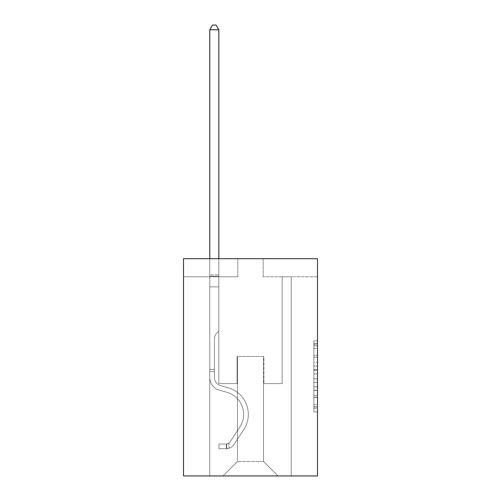 <?xml version="1.0" encoding="UTF-8"?>
<svg xmlns="http://www.w3.org/2000/svg" width="501" height="501" viewBox="0 0 501 501"><rect width="100%" height="100%" fill="white"/><g stroke="black" fill="none" stroke-linecap="round" stroke-linejoin="round"><path stroke-width="0.38" stroke-dasharray="2.5 1.88" d="M313.87 362.505L313.87 373.884L317.49 373.884L317.49 408.359L317.49 344.381L317.49 373.884L313.87 373.884L313.87 343.317L313.87 411.916L313.87 340.824L313.87 406.937L317.49 406.937L313.87 406.937L317.49 406.937L313.87 406.937L313.87 395.565L313.87 411.916L317.49 411.916L317.49 340.824L317.49 406.762L317.49 378.856L313.87 378.856L317.49 378.856L317.49 395.565L317.49 345.803L313.87 345.803L317.49 345.803L317.49 411.916L317.49 344.381L317.49 411.916L313.87 411.916L313.87 340.824L317.49 340.824L317.49 344.381L317.49 340.824L317.49 344.381L317.49 340.824L317.49 343.317L317.49 340.824L313.87 340.824L313.87 345.803L317.49 345.803L313.87 345.803L313.87 362.505L317.49 362.505M317.49 369.619L317.49 366.062L317.49 369.619L313.87 369.619L313.87 355.309L313.87 397.431L313.87 386.853L317.49 386.853L313.87 386.853L313.87 411.916L317.49 411.916L313.87 411.916L317.49 411.916L313.87 411.916L313.87 340.824L317.49 340.824L313.87 340.824L317.49 340.824L313.87 340.824L313.87 369.619L317.49 369.619M317.49 258.685L317.49 475.95L183.51 475.95L183.51 258.685L237.825 258.685L183.51 258.685L183.51 276.79L237.825 276.79L183.51 276.79L183.51 258.685L317.49 258.685L263.175 258.685L317.49 258.685L317.49 276.79L317.49 258.685M209.762 475.95L291.238 475.95L291.238 276.79L282.182 276.79L291.238 276.79L282.182 276.79L291.238 276.79L282.182 276.79L291.238 276.79L282.182 276.79L291.238 276.79L282.182 276.79L291.238 276.79L282.182 276.79L291.238 276.79L282.182 276.79L291.238 276.79L282.182 276.79L291.238 276.79L282.182 276.79L291.238 276.79L282.182 276.79L291.238 276.79L291.238 475.95L291.238 276.79L291.238 475.95L291.238 276.79L291.238 475.95L291.238 276.79L291.238 475.95L291.238 276.79L291.238 475.95L291.238 276.79L291.238 475.95L291.238 276.79L291.238 475.95L291.238 276.79L291.238 475.95L291.238 276.79L291.238 475.95L291.238 276.79L291.238 475.95L209.762 475.95L222.983 475.95L209.762 475.95L222.983 475.95L209.762 475.95L222.983 475.95L209.762 475.95L222.983 475.95L209.762 475.95L222.983 475.95L209.762 475.95L222.983 475.95L209.762 475.95L222.983 475.95L209.762 475.95L222.983 475.95L209.762 475.95L222.983 475.95L209.762 475.95L209.762 276.79L218.818 276.79L209.762 276.79L218.818 276.79L209.762 276.79L218.818 276.79L209.762 276.79L218.818 276.79L209.762 276.79L218.818 276.79L209.762 276.79L218.818 276.79L209.762 276.79L218.818 276.79L209.762 276.79L218.818 276.79L209.762 276.79L218.818 276.79L209.762 276.79L218.818 276.79L209.762 276.79L209.762 475.95M317.49 276.79L263.175 276.79L317.49 276.79M237.461 461.465L237.461 356.455L237.461 461.465L237.461 356.455L263.539 356.455L263.539 461.465L237.461 461.465L222.983 475.95L237.461 461.465L237.461 356.455L237.461 461.465L237.461 356.455L237.105 356.455L237.105 383.609L218.818 383.609L218.818 276.79L218.818 383.609L218.818 276.79L218.818 383.609L218.818 276.79L218.818 383.609L218.818 276.79L218.818 383.609L218.818 276.79L218.818 383.609L218.818 276.79L218.818 383.609L218.818 276.79L218.818 383.609L218.818 276.79L218.818 383.609L218.818 276.79L218.818 383.609L218.818 276.79L218.818 383.609L237.105 383.609L218.818 383.609L237.105 383.609L218.818 383.609L237.105 383.609L218.818 383.609L237.105 383.609L218.818 383.609L237.105 383.609L218.818 383.609L237.105 383.609L218.818 383.609L237.105 383.609L218.818 383.609L237.105 383.609L218.818 383.609L237.105 383.609L218.818 383.609L237.105 383.609L237.105 356.455L237.105 383.609L237.105 356.455L237.105 383.609L237.105 356.455L237.105 383.609L237.105 356.455L237.105 383.609L237.105 356.455L237.105 383.609L237.105 356.455L237.105 383.609L237.105 356.455L237.105 383.609L237.105 356.455L237.105 383.609L237.105 356.455L237.105 383.609L237.105 356.455L237.461 356.455L237.105 356.455L237.461 356.455L237.105 356.455L237.461 356.455L237.105 356.455L237.461 356.455L237.105 356.455L237.461 356.455L237.105 356.455L237.461 356.455L237.105 356.455L237.461 356.455L237.105 356.455L237.461 356.455L237.105 356.455L237.461 356.455L237.105 356.455L237.461 356.455L237.461 461.465L222.983 475.95L237.461 461.465L237.461 356.455L237.461 461.465L222.983 475.95L237.461 461.465L237.461 356.455L237.461 461.465L222.983 475.95L237.461 461.465L237.461 356.455L237.461 461.465L222.983 475.95L237.461 461.465L237.461 356.455L237.461 461.465L222.983 475.95L237.461 461.465L237.461 356.455L237.461 461.465L222.983 475.95L237.461 461.465L237.461 356.455L237.461 461.465L222.983 475.95L237.461 461.465L237.461 356.455L237.461 461.465L222.983 475.95L237.461 461.465L222.983 475.95L237.461 461.465L263.539 461.465L263.539 356.455L263.539 461.465L278.017 475.95L263.539 461.465L263.539 356.455L263.539 461.465L278.017 475.95L263.539 461.465L263.539 356.455L263.539 461.465L278.017 475.95L263.539 461.465L263.539 356.455L263.539 461.465L278.017 475.95L263.539 461.465L263.539 356.455L263.539 461.465L278.017 475.95L263.539 461.465L263.539 356.455L263.539 461.465L278.017 475.95L263.539 461.465L263.539 356.455L263.539 461.465L278.017 475.95L263.539 461.465L263.539 356.455L263.539 461.465L278.017 475.95L263.539 461.465L263.539 356.455L263.539 461.465L278.017 475.95L263.539 461.465L263.539 356.455L263.539 461.465L278.017 475.95L263.539 461.465L263.539 356.455L237.461 356.455L237.461 461.465L222.983 475.95L237.461 461.465M263.895 356.455L263.539 356.455L263.895 356.455L263.539 356.455L263.895 356.455L263.539 356.455L263.895 356.455L263.539 356.455L263.895 356.455L263.539 356.455L263.895 356.455L263.539 356.455L263.895 356.455L263.539 356.455L263.895 356.455L263.539 356.455L263.895 356.455L263.539 356.455L263.895 356.455L263.539 356.455L263.895 356.455L263.895 383.609L263.895 356.455M278.017 475.95L263.539 461.465L278.017 475.95M263.175 276.79L263.175 258.685L263.175 276.79M237.825 276.79L237.825 258.685L237.825 276.79M282.182 276.79L282.182 383.609L263.895 383.609L282.182 383.609L263.895 383.609L282.182 383.609L263.895 383.609L282.182 383.609L263.895 383.609L282.182 383.609L263.895 383.609L282.182 383.609L263.895 383.609L282.182 383.609L263.895 383.609L282.182 383.609L263.895 383.609L282.182 383.609L263.895 383.609L282.182 383.609L263.895 383.609L282.182 383.609L282.182 276.79M313.87 373.884L317.49 373.884L313.87 373.884M313.87 343.317L313.87 340.824L313.87 343.317L317.49 343.317L313.87 343.317M313.87 397.249L313.87 382.413L313.87 397.249L317.49 397.249L313.87 397.249M313.87 382.413L313.87 378.856L317.49 378.856L313.87 378.856L313.87 382.413L317.49 382.413L313.87 382.413M313.87 355.309L313.87 345.803L313.87 355.309L317.49 355.309L313.87 355.309M313.87 340.824L317.49 340.824L313.87 340.824L313.87 344.381L313.87 340.824L317.49 340.824M313.87 411.916L317.49 411.916L313.87 411.916L313.87 408.359L313.87 411.916M209.762 371.592L209.762 29.759L209.762 286.854L209.762 29.759L218.818 29.759L218.818 274.905L218.818 29.759L209.762 29.759L212.48 25.05L216.1 25.05L212.48 25.05L209.762 29.759L209.762 286.854L209.762 29.759L218.818 29.759L216.1 25.05L218.818 29.759L218.818 286.854L209.762 286.854L209.762 29.759L212.48 25.05L216.1 25.05L212.48 25.05L209.762 29.759L209.762 286.854L209.762 29.759L218.818 29.759L209.762 29.759L212.48 25.05L216.1 25.05L218.818 29.759L216.1 25.05L212.48 25.05L209.762 29.759L209.762 286.854L209.762 29.759L218.818 29.759L218.818 274.905L218.818 29.759L209.762 29.759L212.48 25.05L216.1 25.05L218.818 29.759L216.1 25.05L212.48 25.05L209.762 29.759L209.762 286.854L218.818 286.854L218.818 331.036L216.776 333.077A7.866 7.866 0 0 0 214.472 338.638A7.866 7.866 0 0 1 216.776 333.077L218.818 331.036L218.818 274.905L218.818 286.854L209.762 286.854L209.762 377.46A13.22 13.22 0 0 0 219.432 390.191A13.22 13.22 0 0 1 209.762 377.46L209.762 286.854L218.818 286.854L218.818 331.036L216.776 333.077A7.866 7.866 0 0 0 214.472 338.638A7.866 7.866 0 0 1 216.776 333.077L218.818 331.036L218.818 29.759L218.818 286.854L209.762 286.854L209.762 377.46A13.22 13.22 0 0 0 219.432 390.191A13.22 13.22 0 0 1 209.762 377.46L209.762 286.854L218.818 286.854L218.818 331.036L216.776 333.077A7.866 7.866 0 0 0 214.472 338.638A7.866 7.866 0 0 1 216.776 333.077L218.818 331.036L218.818 29.759L209.762 29.759L218.818 29.759L216.1 25.05L218.818 29.759L218.818 286.854L209.762 286.854L209.762 377.46A13.22 13.22 0 0 0 219.432 390.191A13.22 13.22 0 0 1 209.762 377.46L209.762 286.854L218.818 286.854L218.818 331.036L216.776 333.077A7.866 7.866 0 0 0 214.472 338.638A7.866 7.866 0 0 1 216.776 333.077L218.818 331.036L218.818 29.759L209.762 29.759L212.48 25.05L216.1 25.05L212.48 25.05L209.762 29.759L209.762 274.905L209.762 29.759L218.818 29.759L216.1 25.05L218.818 29.759L218.818 286.854L209.762 286.854L209.762 377.46A13.22 13.22 0 0 0 219.432 390.191L226.796 392.245L219.432 390.191A13.22 13.22 0 0 1 209.762 377.46L209.762 286.854L218.818 286.854L218.818 331.036L216.776 333.077A7.866 7.866 0 0 0 214.472 338.638A7.866 7.866 0 0 1 216.776 333.077L218.818 331.036L218.818 29.759L209.762 29.759L212.48 25.05L216.1 25.05L212.48 25.05L209.762 29.759L209.762 276.258L209.762 29.759L218.818 29.759L216.1 25.05L218.818 29.759L218.818 286.854L209.762 286.854L209.762 377.46A13.22 13.22 0 0 0 219.432 390.191A13.22 13.22 0 0 1 209.762 377.46L209.762 286.854L218.818 286.854L218.818 331.036L216.776 333.077A7.866 7.866 0 0 0 214.472 338.638A7.866 7.866 0 0 1 216.776 333.077L218.818 331.036L218.818 29.759L209.762 29.759L212.48 25.05L216.1 25.05L212.48 25.05L209.762 29.759L209.762 377.46A13.22 13.22 0 0 0 219.432 390.191A13.22 13.22 0 0 1 209.762 377.46L209.762 286.854L218.818 286.854L218.818 331.036L216.776 333.077A7.866 7.866 0 0 0 214.472 338.638A7.866 7.866 0 0 1 216.776 333.077L218.818 331.036L218.818 286.854L209.762 286.854L209.762 377.46A13.22 13.22 0 0 0 219.432 390.191L226.796 392.245L219.432 390.191A13.22 13.22 0 0 1 209.762 377.46L209.762 286.854L218.818 286.854L218.818 276.258L218.818 331.036L216.776 333.077A7.866 7.866 0 0 0 214.472 338.638A7.866 7.866 0 0 1 216.776 333.077L218.818 331.036L218.818 286.854L209.762 286.854L209.762 377.46A13.22 13.22 0 0 0 219.432 390.191A13.22 13.22 0 0 1 209.762 377.46L209.762 286.854L218.818 286.854L218.818 274.905L218.818 331.036L216.776 333.077A7.866 7.866 0 0 0 214.472 338.638A7.866 7.866 0 0 1 216.776 333.077L218.818 331.036L218.818 286.854L209.762 286.854L209.762 377.46A13.22 13.22 0 0 0 219.432 390.191A13.22 13.22 0 0 1 209.762 377.46L209.762 286.854L218.818 286.854L218.818 29.759L216.1 25.05L218.818 29.759L218.818 331.036L216.776 333.077A7.866 7.866 0 0 0 214.472 338.638A7.866 7.866 0 0 1 216.776 333.077L218.818 331.036L218.818 286.854L209.762 286.854L209.762 377.46L209.762 371.592L214.472 371.592L214.472 369.419L209.762 369.419L214.472 369.419L214.472 377.46L214.472 338.638L214.472 377.46A8.511 8.511 0 0 0 220.697 385.657A8.511 8.511 0 0 1 214.472 377.46L214.472 338.638L214.472 377.46L214.472 369.419L209.762 369.419L214.472 369.419L214.472 377.46A8.511 8.511 0 0 0 220.697 385.657A8.511 8.511 0 0 1 214.472 377.46L214.472 338.638L214.472 377.46A8.511 8.511 0 0 0 220.697 385.657A8.511 8.511 0 0 1 214.472 377.46L214.472 338.638L214.472 377.46L214.472 369.419L209.762 369.419L214.472 369.419L214.472 377.46A8.511 8.511 0 0 0 220.697 385.657L228.061 387.711L220.697 385.657A8.511 8.511 0 0 1 214.472 377.46L214.472 338.638L214.472 377.46A8.511 8.511 0 0 0 220.697 385.657A8.511 8.511 0 0 1 214.472 377.46L214.472 338.638L214.472 377.46L214.472 369.419L209.762 369.419L214.472 369.419L214.472 377.46A8.511 8.511 0 0 0 220.697 385.657A8.511 8.511 0 0 1 214.472 377.46L214.472 338.638L214.472 377.46A8.511 8.511 0 0 0 220.697 385.657L228.061 387.711L220.697 385.657A8.511 8.511 0 0 1 214.472 377.46L214.472 338.638L214.472 377.46L214.472 369.419L209.762 369.419L214.472 369.419L214.472 377.46A8.511 8.511 0 0 0 220.697 385.657A8.511 8.511 0 0 1 214.472 377.46L214.472 338.638L214.472 377.46A8.511 8.511 0 0 0 220.697 385.657A8.511 8.511 0 0 1 214.472 377.46L214.472 338.638L214.472 377.46L214.472 371.592L209.762 371.592M226.239 448.721A9.594 9.594 0 0 0 234.08 444.387L243.787 429.589A27.699 27.699 0 0 0 228.061 387.711L220.697 385.657L228.061 387.711A27.699 27.699 0 0 1 243.787 429.589A27.699 27.699 0 0 0 228.061 387.711L220.697 385.657A8.511 8.511 0 0 1 214.472 377.46A8.511 8.511 0 0 0 220.697 385.657A8.511 8.511 0 0 1 214.472 377.46A8.511 8.511 0 0 0 220.697 385.657L228.061 387.711L220.697 385.657A8.511 8.511 0 0 1 214.472 377.46A8.511 8.511 0 0 0 220.697 385.657A8.511 8.511 0 0 1 214.472 377.46A8.511 8.511 0 0 0 220.697 385.657L228.061 387.711L220.697 385.657A8.511 8.511 0 0 1 214.472 377.46A8.511 8.511 0 0 0 220.697 385.657L228.061 387.711A27.699 27.699 0 0 1 243.787 429.589A27.699 27.699 0 0 0 228.061 387.711L220.697 385.657A8.511 8.511 0 0 1 214.472 377.46A8.511 8.511 0 0 0 220.697 385.657A8.511 8.511 0 0 1 214.472 377.46A8.511 8.511 0 0 0 220.697 385.657L228.061 387.711L220.697 385.657A8.511 8.511 0 0 1 214.472 377.46A8.511 8.511 0 0 0 220.697 385.657L228.061 387.711L220.697 385.657A8.511 8.511 0 0 1 214.472 377.46A8.511 8.511 0 0 0 220.697 385.657A8.511 8.511 0 0 1 214.472 377.46A8.511 8.511 0 0 0 220.697 385.657L228.061 387.711A27.699 27.699 0 0 1 243.787 429.589L234.08 444.387L243.787 429.589A27.699 27.699 0 0 0 228.061 387.711L220.697 385.657A8.511 8.511 0 0 1 214.472 377.46A8.511 8.511 0 0 0 220.697 385.657L228.061 387.711A27.699 27.699 0 0 1 243.787 429.589A27.699 27.699 0 0 0 228.061 387.711L220.697 385.657L228.061 387.711A27.699 27.699 0 0 1 243.787 429.589A27.699 27.699 0 0 0 228.061 387.711L220.697 385.657L228.061 387.711A27.699 27.699 0 0 1 243.787 429.589L234.08 444.387L243.787 429.589A27.699 27.699 0 0 0 228.061 387.711L220.697 385.657L228.061 387.711A27.699 27.699 0 0 1 243.787 429.589A27.699 27.699 0 0 0 228.061 387.711L220.697 385.657L228.061 387.711A27.699 27.699 0 0 1 243.787 429.589A27.699 27.699 0 0 0 228.061 387.711L220.697 385.657L228.061 387.711A27.699 27.699 0 0 1 243.787 429.589L234.08 444.387A9.594 9.594 0 0 1 228.957 448.27A9.594 9.594 0 0 0 234.08 444.387L243.787 429.589A27.699 27.699 0 0 0 228.061 387.711L220.697 385.657L228.061 387.711A27.699 27.699 0 0 1 243.787 429.589A27.699 27.699 0 0 0 228.061 387.711A27.699 27.699 0 0 1 243.787 429.589L234.08 444.387L243.787 429.589A27.699 27.699 0 0 0 228.061 387.711A27.699 27.699 0 0 1 243.787 429.589A27.699 27.699 0 0 0 228.061 387.711A27.699 27.699 0 0 1 243.787 429.589L234.08 444.387L243.787 429.589A27.699 27.699 0 0 0 228.061 387.711A27.699 27.699 0 0 1 243.787 429.589L234.08 444.387A9.594 9.594 0 0 1 228.957 448.27C226.164 448.865 226.164 448.865 228.957 448.27C226.164 448.865 226.164 448.865 228.957 448.27A9.594 9.594 0 0 0 234.08 444.387L243.787 429.589A27.699 27.699 0 0 0 228.061 387.711A27.699 27.699 0 0 1 243.787 429.589A27.699 27.699 0 0 0 228.061 387.711A27.699 27.699 0 0 1 243.787 429.589L234.08 444.387L243.787 429.589A27.699 27.699 0 0 0 228.061 387.711A27.699 27.699 0 0 1 243.787 429.589L234.08 444.387L243.787 429.589A27.699 27.699 0 0 0 228.061 387.711A27.699 27.699 0 0 1 243.787 429.589A27.699 27.699 0 0 0 228.061 387.711A27.699 27.699 0 0 1 243.787 429.589L234.08 444.387A9.594 9.594 0 0 1 228.957 448.27C226.164 448.865 226.164 448.865 228.957 448.27C226.164 448.865 226.164 448.865 228.957 448.27A9.594 9.594 0 0 0 234.08 444.387L243.787 429.589A27.699 27.699 0 0 0 228.061 387.711A27.699 27.699 0 0 1 243.787 429.589L234.08 444.387A9.594 9.594 0 0 1 228.957 448.27C226.164 448.865 226.164 448.865 228.957 448.27C226.164 448.865 226.164 448.865 228.957 448.27A9.594 9.594 0 0 0 234.08 444.387L243.787 429.589L234.08 444.387A9.594 9.594 0 0 1 228.957 448.27C226.164 448.865 226.164 448.865 228.957 448.27C226.164 448.865 226.164 448.865 228.957 448.27A9.594 9.594 0 0 0 234.08 444.387L243.787 429.589L234.08 444.387A9.594 9.594 0 0 1 228.957 448.27C226.164 448.865 226.164 448.865 228.957 448.27C226.164 448.865 226.164 448.865 228.957 448.27A9.594 9.594 0 0 0 234.08 444.387L243.787 429.589L234.08 444.387A9.594 9.594 0 0 1 228.957 448.27C226.164 448.865 226.164 448.865 228.957 448.27C226.164 448.865 226.164 448.865 228.957 448.27A9.594 9.594 0 0 0 234.08 444.387L243.787 429.589L234.08 444.387A9.594 9.594 0 0 1 228.957 448.27C226.164 448.865 226.164 448.865 228.957 448.27C226.164 448.865 226.164 448.865 228.957 448.27A9.594 9.594 0 0 0 234.08 444.387L243.787 429.589L234.08 444.387A9.594 9.594 0 0 1 228.957 448.27C226.164 448.865 226.164 448.865 228.957 448.27C226.164 448.865 226.164 448.865 228.957 448.27A9.594 9.594 0 0 0 234.08 444.387L243.787 429.589L234.08 444.387A9.594 9.594 0 0 1 228.957 448.27C226.164 448.865 226.164 448.865 228.957 448.27C226.164 448.865 226.164 448.865 228.957 448.27A9.594 9.594 0 0 0 234.08 444.387A9.594 9.594 0 0 1 226.239 448.721L226.239 444.011A4.891 4.891 0 0 0 230.147 441.807L239.854 427.009A22.996 22.996 0 0 0 226.796 392.245A22.996 22.996 0 0 1 239.854 427.009A22.996 22.996 0 0 0 226.796 392.245L219.432 390.191A13.22 13.22 0 0 1 209.762 377.46A13.22 13.22 0 0 0 219.432 390.191A13.22 13.22 0 0 1 209.762 377.46A13.22 13.22 0 0 0 219.432 390.191L226.796 392.245L219.432 390.191A13.22 13.22 0 0 1 209.762 377.46A13.22 13.22 0 0 0 219.432 390.191A13.22 13.22 0 0 1 209.762 377.46A13.22 13.22 0 0 0 219.432 390.191L226.796 392.245A22.996 22.996 0 0 1 239.854 427.009A22.996 22.996 0 0 0 226.796 392.245L219.432 390.191A13.22 13.22 0 0 1 209.762 377.46A13.22 13.22 0 0 0 219.432 390.191L226.796 392.245L219.432 390.191A13.22 13.22 0 0 1 209.762 377.46A13.22 13.22 0 0 0 219.432 390.191A13.22 13.22 0 0 1 209.762 377.46A13.22 13.22 0 0 0 219.432 390.191L226.796 392.245L219.432 390.191A13.22 13.22 0 0 1 209.762 377.46A13.22 13.22 0 0 0 219.432 390.191L226.796 392.245A22.996 22.996 0 0 1 239.854 427.009L230.147 441.807L239.854 427.009A22.996 22.996 0 0 0 226.796 392.245L219.432 390.191A13.22 13.22 0 0 1 209.762 377.46A13.22 13.22 0 0 0 219.432 390.191A13.22 13.22 0 0 1 209.762 377.46A13.22 13.22 0 0 0 219.432 390.191L226.796 392.245L219.432 390.191A13.22 13.22 0 0 1 209.762 377.46A13.22 13.22 0 0 0 219.432 390.191L226.796 392.245A22.996 22.996 0 0 1 239.854 427.009A22.996 22.996 0 0 0 226.796 392.245L219.432 390.191L226.796 392.245A22.996 22.996 0 0 1 239.854 427.009A22.996 22.996 0 0 0 226.796 392.245L219.432 390.191L226.796 392.245A22.996 22.996 0 0 1 239.854 427.009L230.147 441.807L239.854 427.009A22.996 22.996 0 0 0 226.796 392.245L219.432 390.191L226.796 392.245A22.996 22.996 0 0 1 239.854 427.009A22.996 22.996 0 0 0 226.796 392.245L219.432 390.191L226.796 392.245A22.996 22.996 0 0 1 239.854 427.009A22.996 22.996 0 0 0 226.796 392.245L219.432 390.191L226.796 392.245A22.996 22.996 0 0 1 239.854 427.009L230.147 441.807A4.891 4.891 0 0 1 228.957 443.059C226.214 444.324 226.214 444.324 228.957 443.059C226.214 444.324 226.214 444.324 228.957 443.059A4.891 4.891 0 0 0 230.147 441.807L239.854 427.009A22.996 22.996 0 0 0 226.796 392.245L219.432 390.191L226.796 392.245A22.996 22.996 0 0 1 239.854 427.009A22.996 22.996 0 0 0 226.796 392.245A22.996 22.996 0 0 1 239.854 427.009L230.147 441.807L239.854 427.009A22.996 22.996 0 0 0 226.796 392.245A22.996 22.996 0 0 1 239.854 427.009A22.996 22.996 0 0 0 226.796 392.245A22.996 22.996 0 0 1 239.854 427.009L230.147 441.807L239.854 427.009A22.996 22.996 0 0 0 226.796 392.245A22.996 22.996 0 0 1 239.854 427.009L230.147 441.807A4.891 4.891 0 0 1 228.957 443.059C226.214 444.324 226.214 444.324 228.957 443.059C226.214 444.324 226.214 444.324 228.957 443.059A4.891 4.891 0 0 0 230.147 441.807L239.854 427.009A22.996 22.996 0 0 0 226.796 392.245A22.996 22.996 0 0 1 239.854 427.009A22.996 22.996 0 0 0 226.796 392.245A22.996 22.996 0 0 1 239.854 427.009L230.147 441.807L239.854 427.009A22.996 22.996 0 0 0 226.796 392.245A22.996 22.996 0 0 1 239.854 427.009L230.147 441.807L239.854 427.009A22.996 22.996 0 0 0 226.796 392.245A22.996 22.996 0 0 1 239.854 427.009A22.996 22.996 0 0 0 226.796 392.245A22.996 22.996 0 0 1 239.854 427.009L230.147 441.807A4.891 4.891 0 0 1 228.957 443.059C226.214 444.324 226.214 444.324 228.957 443.059C226.214 444.324 226.214 444.324 228.957 443.059A4.891 4.891 0 0 0 230.147 441.807L239.854 427.009A22.996 22.996 0 0 0 226.796 392.245A22.996 22.996 0 0 1 239.854 427.009L230.147 441.807A4.891 4.891 0 0 1 228.957 443.059C226.214 444.324 226.214 444.324 228.957 443.059C226.214 444.324 226.214 444.324 228.957 443.059A4.891 4.891 0 0 0 230.147 441.807L239.854 427.009L230.147 441.807A4.891 4.891 0 0 1 228.957 443.059C226.214 444.324 226.214 444.324 228.957 443.059C226.214 444.324 226.214 444.324 228.957 443.059A4.891 4.891 0 0 0 230.147 441.807L239.854 427.009L230.147 441.807A4.891 4.891 0 0 1 228.957 443.059C226.214 444.324 226.214 444.324 228.957 443.059C226.214 444.324 226.214 444.324 228.957 443.059A4.891 4.891 0 0 0 230.147 441.807L239.854 427.009L230.147 441.807A4.891 4.891 0 0 1 228.957 443.059C226.214 444.324 226.214 444.324 228.957 443.059C226.214 444.324 226.214 444.324 228.957 443.059A4.891 4.891 0 0 0 230.147 441.807L239.854 427.009L230.147 441.807A4.891 4.891 0 0 1 228.957 443.059C226.214 444.324 226.214 444.324 228.957 443.059C226.214 444.324 226.214 444.324 228.957 443.059A4.891 4.891 0 0 0 230.147 441.807L239.854 427.009L230.147 441.807A4.891 4.891 0 0 1 228.957 443.059C226.214 444.324 226.214 444.324 228.957 443.059C226.214 444.324 226.214 444.324 228.957 443.059A4.891 4.891 0 0 0 230.147 441.807L239.854 427.009L230.147 441.807A4.891 4.891 0 0 1 228.957 443.059C226.214 444.324 226.214 444.324 228.957 443.059C226.214 444.324 226.214 444.324 228.957 443.059A4.891 4.891 0 0 0 230.147 441.807A4.891 4.891 0 0 1 226.239 444.011L226.239 448.721L218.993 448.721L226.239 448.721A9.594 9.594 0 0 0 234.08 444.387A9.594 9.594 0 0 1 226.239 448.721L226.239 444.011L218.993 444.011L226.239 444.011A4.891 4.891 0 0 0 230.147 441.807A4.891 4.891 0 0 1 226.239 444.011L226.239 448.721L218.993 448.721L218.993 444.011L218.993 448.721L226.239 448.721A9.594 9.594 0 0 0 234.08 444.387A9.594 9.594 0 0 1 226.239 448.721L226.239 444.011L218.993 444.011L226.239 444.011A4.891 4.891 0 0 0 230.147 441.807A4.891 4.891 0 0 1 226.239 444.011L226.239 448.721L218.993 448.721L218.993 444.011L218.993 448.721L226.239 448.721A9.594 9.594 0 0 0 234.08 444.387A9.594 9.594 0 0 1 226.239 448.721L226.239 444.011L218.993 444.011L226.239 444.011A4.891 4.891 0 0 0 230.147 441.807A4.891 4.891 0 0 1 226.239 444.011L226.239 448.721L218.993 448.721L218.993 444.011L218.993 448.721L226.239 448.721A9.594 9.594 0 0 0 234.08 444.387A9.594 9.594 0 0 1 226.239 448.721L226.239 444.011L218.993 444.011L226.239 444.011A4.891 4.891 0 0 0 230.147 441.807A4.891 4.891 0 0 1 226.239 444.011L226.239 448.721L218.993 448.721L218.993 444.011L218.993 448.721L226.239 448.721A9.594 9.594 0 0 0 234.08 444.387A9.594 9.594 0 0 1 226.239 448.721L226.239 444.011L218.993 444.011L226.239 444.011A4.891 4.891 0 0 0 230.147 441.807A4.891 4.891 0 0 1 226.239 444.011L226.239 448.721L218.993 448.721L218.993 444.011L218.993 448.721L226.239 448.721A9.594 9.594 0 0 0 234.08 444.387A9.594 9.594 0 0 1 226.239 448.721L226.239 444.011L218.993 444.011L226.239 444.011A4.891 4.891 0 0 0 230.147 441.807A4.891 4.891 0 0 1 226.239 444.011L226.239 448.721L218.993 448.721L218.993 444.011L218.993 448.721L226.239 448.721A9.594 9.594 0 0 0 234.08 444.387A9.594 9.594 0 0 1 226.239 448.721L226.239 444.011L218.993 444.011L226.239 444.011A4.891 4.891 0 0 0 230.147 441.807A4.891 4.891 0 0 1 226.239 444.011L226.239 448.721L218.993 448.721L218.993 444.011L218.993 448.721L226.239 448.721A9.594 9.594 0 0 0 234.08 444.387A9.594 9.594 0 0 1 226.239 448.721L226.239 444.011L218.993 444.011L226.239 444.011A4.891 4.891 0 0 0 230.147 441.807A4.891 4.891 0 0 1 226.239 444.011L226.239 448.721L218.993 448.721L218.993 444.011L218.993 448.721L226.239 448.721A9.594 9.594 0 0 0 234.08 444.387A9.594 9.594 0 0 1 226.239 448.721L226.239 444.011L218.993 444.011L226.239 444.011A4.891 4.891 0 0 0 230.147 441.807A4.891 4.891 0 0 1 226.239 444.011L226.239 448.721L218.993 448.721L218.993 444.011L218.993 448.721L226.239 448.721M209.762 258.685L209.762 29.759L218.818 29.759L209.762 29.759L212.48 25.05L216.1 25.05L212.48 25.05L209.762 29.759L209.762 274.905L209.762 29.759L218.818 29.759L216.1 25.05L218.818 29.759L218.818 274.905L218.818 29.759L209.762 29.759L212.48 25.05L216.1 25.05L212.48 25.05L209.762 29.759L218.818 29.759L216.1 25.05L218.818 29.759L218.818 258.685M218.993 444.011L226.057 444.011L218.993 444.011L218.993 448.721L218.993 444.011M209.762 274.905L209.762 276.258L209.762 274.905L218.818 274.905L209.762 274.905M228.957 448.27C226.164 448.865 226.164 448.865 228.957 448.27C226.164 448.865 226.164 448.865 228.957 448.27L228.957 443.059L228.957 448.27M218.818 29.759L216.1 25.05L212.48 25.05L209.762 29.759M313.87 395.565L317.49 395.565L313.87 395.565M313.87 390.229L317.49 390.229M313.87 357.175L317.49 357.175L313.87 357.175M313.87 344.381L317.49 344.381M313.87 408.359L317.49 408.359M313.87 404.451L317.49 404.451M313.87 348.289L317.49 348.289M313.87 370.327L317.49 370.327L313.87 370.327M313.87 390.411L317.49 390.411L313.87 390.411M313.87 397.431L317.49 397.431L313.87 397.431M313.87 366.062L317.49 366.062L313.87 366.062M209.762 276.258L218.818 276.258L209.762 276.258M313.87 406.762L317.49 406.762M313.87 406.937L317.49 406.937M313.87 345.803L317.49 345.803M226.784 443.955L226.784 448.689L226.784 443.955"/><path stroke-width="0.75" d="M317.49 258.685L317.49 475.95L183.51 475.95L183.51 258.685L317.49 258.685M218.818 258.685L218.818 29.759L209.762 29.759L209.762 258.685M209.762 29.759L212.48 25.05L216.1 25.05L218.818 29.759"/></g></svg>
